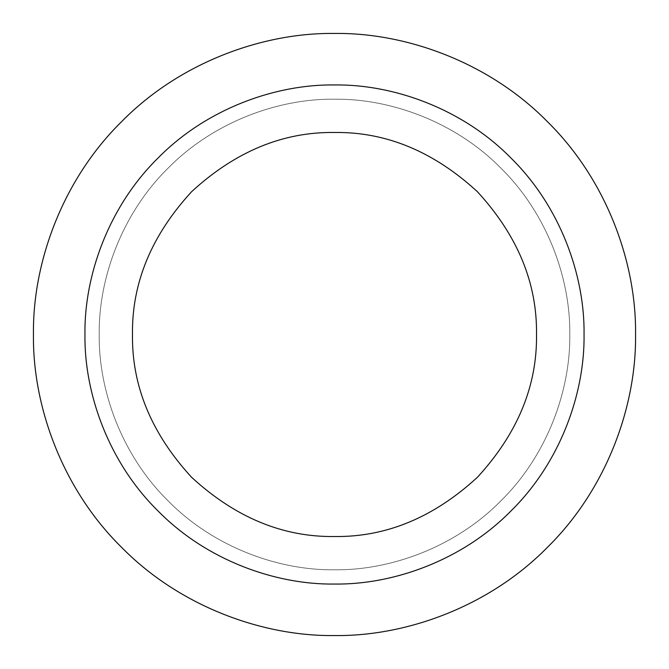 <?xml version="1.0" encoding="UTF-8"?>
<svg xmlns="http://www.w3.org/2000/svg" width="669" height="669" viewBox="0 0 669 669"><rect width="100%" height="100%" fill="white"/><g stroke="black" fill="none" stroke-linecap="round" stroke-linejoin="round"><path stroke-width="0.5" stroke-dasharray="3.35 2.51" d="M334.5 132.479C386.063 131.785 433.679 151.512 477.348 191.652C517.488 235.321 537.215 282.937 536.521 334.5C537.215 386.063 517.488 433.679 477.348 477.348C433.679 517.488 386.063 537.215 334.5 536.521C282.937 537.215 235.321 517.488 191.652 477.348C151.512 433.679 131.785 386.063 132.479 334.5C131.785 282.937 151.512 235.321 191.652 191.652C235.321 151.512 282.937 131.785 334.5 132.479M334.5 569.796C279.324 570.548 214.113 547.677 168.12 500.88C121.323 454.887 98.452 389.676 99.204 334.5C98.452 279.324 121.323 214.113 168.12 168.12C214.113 121.323 279.324 98.452 334.5 99.204C389.676 98.452 454.887 121.323 500.88 168.12C547.677 214.113 570.548 279.324 569.796 334.5C570.548 389.676 547.677 454.887 500.88 500.88C454.887 547.677 389.676 570.548 334.5 569.796C279.324 570.548 214.113 547.677 168.12 500.88C121.323 454.887 98.452 389.676 99.204 334.5C98.452 279.324 121.323 214.113 168.12 168.12C214.113 121.323 279.324 98.452 334.5 99.204C389.676 98.452 454.887 121.323 500.88 168.12C547.677 214.113 570.548 279.324 569.796 334.5C570.548 389.676 547.677 454.887 500.88 500.88C454.887 547.677 389.676 570.548 334.5 569.796M334.5 635.55C263.904 636.52 180.471 607.251 121.624 547.376C61.749 488.529 32.48 405.096 33.45 334.5C32.48 263.904 61.749 180.471 121.624 121.624C180.471 61.749 263.904 32.48 334.5 33.45C405.096 32.48 488.529 61.749 547.376 121.624C607.251 180.471 636.52 263.904 635.55 334.5C636.52 405.096 607.251 488.529 547.376 547.376C488.529 607.251 405.096 636.52 334.5 635.55"/><path stroke-width="1" d="M334.5 536.521C282.937 537.215 235.321 517.488 191.652 477.348C151.512 433.679 131.785 386.063 132.479 334.5C131.785 282.937 151.512 235.321 191.652 191.652C235.321 151.512 282.937 131.785 334.5 132.479C386.063 131.785 433.679 151.512 477.348 191.652C517.488 235.321 537.215 282.937 536.521 334.5C537.215 386.063 517.488 433.679 477.348 477.348C433.679 517.488 386.063 537.215 334.5 536.521M334.5 584.054C393.021 584.857 462.187 560.597 510.965 510.965C560.597 462.187 584.857 393.021 584.054 334.5C584.857 275.979 560.597 206.813 510.965 158.035C462.187 108.403 393.021 84.143 334.5 84.946C275.979 84.143 206.813 108.403 158.035 158.035C108.403 206.813 84.143 275.979 84.946 334.5C84.143 393.021 108.403 462.187 158.035 510.965C206.813 560.597 275.979 584.857 334.5 584.054M334.5 33.45C405.096 32.48 488.529 61.749 547.376 121.624C607.251 180.471 636.52 263.904 635.55 334.5C636.52 405.096 607.251 488.529 547.376 547.376C488.529 607.251 405.096 636.52 334.5 635.55C263.904 636.52 180.471 607.251 121.624 547.376C61.749 488.529 32.48 405.096 33.45 334.5C32.48 263.904 61.749 180.471 121.624 121.624C180.471 61.749 263.904 32.48 334.5 33.45"/></g></svg>
